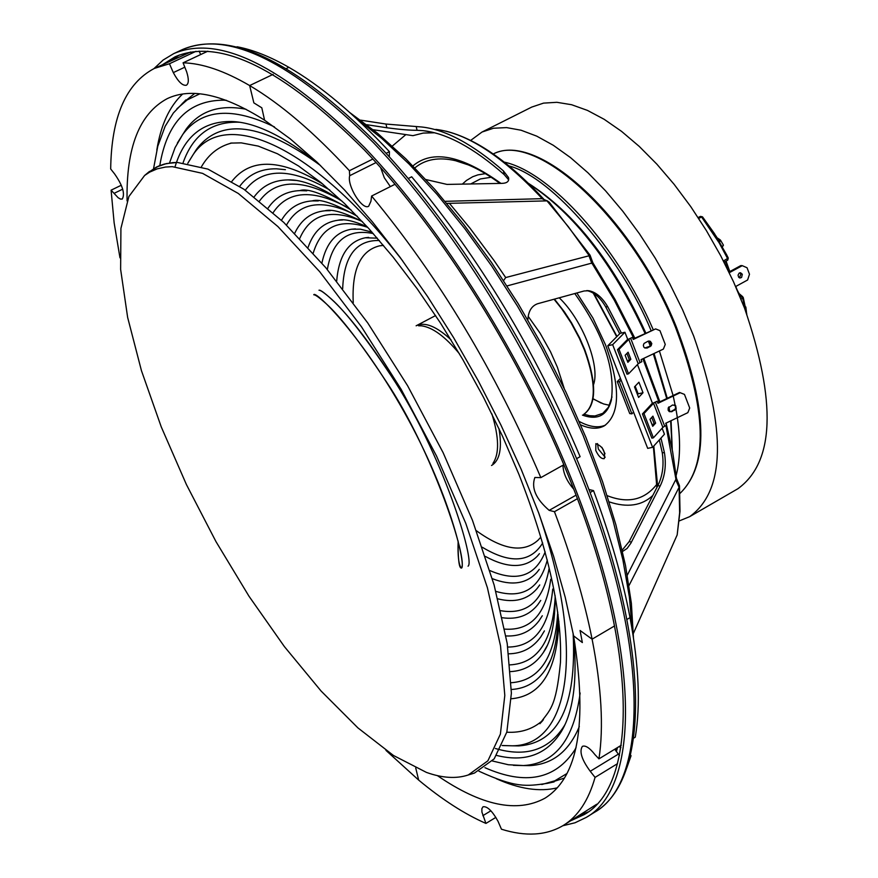 <?xml version="1.0" encoding="UTF-8"?>
<svg xmlns="http://www.w3.org/2000/svg" width="878" height="878" viewBox="0 0 878 878"><rect width="100%" height="100%" fill="white"/><g stroke="black" fill="none" stroke-linecap="round" stroke-linejoin="round"><path stroke-width="1.32" d="M679.331 520.895L689.691 516.648C725.316 490.791 726.644 430.582 693.675 336.033L682.524 309.627L669.607 283.462L655.164 258.044L639.48 233.844L622.853 211.313L605.59 190.855L588.019 172.845L570.48 157.579L553.283 145.276L536.721 136.134L521.082 130.229L506.606 127.606L493.524 128.232L482.011 132.04L470.674 140.425M689.691 516.648L737.838 488.761C774.506 462.322 776.723 402.08 744.5 308.024L733.514 281.783L720.739 255.816L706.395 230.607L690.766 206.637L674.15 184.358L656.854 164.153L639.228 146.396L621.569 131.382L604.218 119.331L587.47 110.408L571.611 104.723L556.893 102.309L543.537 103.121L531.739 107.083L482.011 132.04M574.772 293.548C603.405 333.728 615.577 369.408 611.275 400.577C606.983 415.645 597.38 420.496 582.443 415.118M604.986 453.696L601.902 447.341M676.159 475.47C680.757 457.526 680.68 435.411 675.939 409.115M675.698 407.798L673.217 396.022M673.108 395.517L659.4 350.959M651.059 330.534C621.503 258.286 552.789 177.147 509.02 165.942M584.024 414.24L589.72 415.722L594.966 415.952L602.769 413.362L608.399 407.282L612.01 396.9M593.034 398.919L603.537 403.935L609.442 405.285M593.067 398.733L601.232 403.101M735.654 286.535L747.606 279.994L749.483 274.265L747.057 267.757L742.25 265.661L729.278 272.718M742.316 274.265L741.581 277.47L740 277.997L738.672 277.261L738.058 275.121L739.1 273.168L740.538 272.751L742.316 274.265M739.715 272.838L740.889 274.177L739.397 277.832M742.25 265.661L740.823 265.584L728.949 272.048M700.216 216.789L702.521 216.866L714.44 233.581L726.699 254.883L728.279 258.033L727.807 259.998M726.04 261.128L729.816 271.576L726.073 261.117M735.731 286.491L737.454 290.596M738.903 293.285L737.531 290.695L738.727 293.175M743.282 297.642L746.783 314.159M717.436 238.344L720.52 240.188L719.664 241.867M722.385 246.795L723.34 245.017L720.618 240.363M723.428 245.171L722.649 246.488M745.806 306.938L745.696 307.98M746.454 311.986L745.861 307.267M740.121 297.005L741.142 296.479L743.26 297.532L741.01 299.178M742.722 296.709L738.475 293.076M735.764 286.48L737.41 290.574M725.338 261.545L729.135 271.939M723.439 260.975L728.279 258.033L727.39 260.25M717.172 237.905L719.883 239.738M719.565 239.782L719.247 241.329M724.098 262.27L727.632 260.195L727.566 258.505L719.17 242.866L701.599 216.998L698.712 218.424M723.735 260.766L724.021 262.116M179.441 54.985L171.671 60.308M579.458 815.497L588.183 811.92M620.889 747.628L619.056 746.607M163.078 64.335L175.029 56.829C219.621 37.6 282.672 68.594 364.205 149.809C442.029 231.123 522.256 359.453 571.161 482.637C638.712 651.059 637.845 785.305 584.221 814.586L571.391 820.469M562.82 825.748L575.024 822.774L586.164 817.451C640.161 787.928 641.105 652.727 573.038 482.966C523.749 358.773 442.852 229.356 364.392 147.372C282.2 65.51 218.633 34.264 173.712 53.635L163.154 60.022L153.968 68.605M434.577 132.776L423.196 133.083L412.923 135.662L373.172 129.714M659.301 439.922L662.231 452.532C664.108 464.857 662.638 475.898 657.841 485.655L629.142 541.616L622.228 550.078M586.745 290.596C593.813 292.001 600.091 297.357 605.6 306.685L619.703 333.728M620.439 378.385L617.267 381.579L629.745 413.582L631.897 413.867L633.576 412.133M366.774 124.709L386.869 127.771C399.764 129.483 409.839 130.328 417.072 130.295L422.955 130.635C446.65 133.204 473.747 147.866 504.235 174.634L508.691 179.88M405.856 134.608L392.323 146.066M412.945 165.909C432.36 149.425 461.696 155.263 500.943 183.392M593.912 293.504L616.993 336.461M653.803 446.002L657.622 486.072M660.958 438.078L664.47 452.872C666.38 465.23 664.942 476.282 660.146 486.039L630.865 543.208L627.09 548.454L622.546 551.472M617.267 381.579L619.407 381.82L631.897 413.867M636.934 393.135L637.911 393.245M638.021 393.542L637.351 394.222M621.108 380.108L619.407 381.82M527.843 319.877C528.336 311.295 531.585 305.917 537.599 303.744L584.155 290.969L588.94 290.739C596.008 292.122 602.286 297.488 607.795 306.85L621.437 333.058M360.671 120.154L385.958 124.039L421.791 127.003C445.585 129.593 472.792 144.222 503.401 170.892L508.45 177.444C509.416 181.274 507.166 183.25 501.7 183.381L446.99 184.413L425.929 179.551M627.309 575.167L676.444 478.258L679.462 485.71L679.089 487.323L675.917 480.145M507.056 285.921L592.88 262.807L590.06 255.169L589.226 255.707L568.505 226.919L546.994 200.897L549.167 202.094L590.049 255.169M445.102 201.336L541.935 198.669L547.762 201.073M629.021 585.516L678.935 487.586M679.495 486.116L680 511.215L677.168 534.921L633.378 633.433M446.836 203.4L546.698 200.886L541.935 198.669M503.599 280.576L505.695 277.558L494.018 260.492L470.037 228.258L449.668 203.63M591.849 263.488L588.995 255.794L505.695 277.558M491.131 177.257L480.343 178.969L470.729 183.952M607.225 495.664C627.957 503.84 644.518 500.021 656.887 484.228M576.846 292.978L592.902 317.99L605.622 345.054C620.625 387.264 620.153 414.218 604.218 425.896C597.863 429.309 590.016 428.969 580.687 424.864M595.778 450.48L595.866 443.642C602.703 446.375 605.502 451.369 604.273 458.623C601.397 459.062 598.566 456.351 595.778 450.48M614.095 339.38L615.017 338.458M579.228 421.473C589.555 426.982 598.313 428.201 605.48 425.117M597.512 443.577L598.335 449.042L605.183 457.251M617.486 747.573L616.367 751.59M616.499 748.166L615.796 750.789M549.189 782.956L564.378 778.073M194.686 93.452L182.273 103.461M558.88 621.372C557.19 669.102 542.055 694.816 513.498 698.526L511.292 698.745M231.902 181.34L233.296 179.617C252.052 157.766 281.849 159.225 322.698 183.985M506.793 732.219C521.334 733.031 533.539 728.883 543.416 719.762M231.946 142.96C218.896 146.209 208.734 154.133 201.446 166.743M511.226 682.722C539.652 680.702 555.159 657.172 557.739 612.109M329.81 190.032C290.728 167.468 262.544 167.522 245.258 190.186M254.203 196.815C262.346 185.752 273.585 180.111 287.918 179.902L295.842 180.429M547.126 645.769L543.23 652.683C535.185 664.558 524.309 670.869 510.579 671.604M353.241 302.68C351.705 269.612 360.43 250.68 379.395 245.873L382.182 245.467M540.102 537.907L538.236 540.014C523.815 553.25 503.193 550.144 476.392 530.729M482.285 547.246C510.305 564.082 530.433 562.677 542.692 543.01M379.34 240.506C356.183 239.968 343.956 256.025 342.672 288.686M500.745 610.704C527.107 615.171 543.219 601.112 549.101 568.549M361.506 221.146C331.05 208.196 310.461 213.958 299.738 238.454M308.079 247.387C313.666 231.155 323.686 222.101 338.129 220.213L342.661 219.972M539.74 584.946L537.062 588.589C527.557 599.641 514.486 603.054 497.848 598.829M509.986 664.876C537.61 663.34 552.668 640.907 555.148 597.589M340.532 200.151C302.954 178.464 275.944 178.75 259.504 201.007M268.053 208.141C275.626 197.023 286.239 191.174 299.881 190.603L306.817 190.855M544.426 630.876L540.837 636.813C532.88 647.909 522.169 653.583 508.713 653.814M239.683 186.334C248.485 174.459 260.733 168.62 276.405 168.806L285.427 169.684M550.396 660.388L546.193 668.399C537.753 681.613 526.152 688.648 511.391 689.493M495.883 591.388C522.564 599.169 539.707 588.699 547.312 559.966M367.695 227.347C339.501 217.942 321.348 226.535 313.216 253.105M321.897 263.082C326.177 243.063 336.076 231.77 351.584 229.213L355.458 228.895M539.301 569.339L536.908 572.412C526.262 583.98 511.402 586.065 492.306 578.657M281.476 220.257C288.511 208.295 298.772 201.841 312.261 200.897L318.297 200.941M542.297 615.752L539.015 620.823C530.839 631.578 519.809 636.616 505.947 635.946M507.769 647.075C534.043 646.899 549.035 627.561 552.745 589.061M346.349 206.846C312.118 188.825 287.732 190.756 273.168 212.63M504.685 629.12C530.564 630.92 545.907 614.315 550.715 579.293M353.395 213.892C321.48 198.702 299.178 202.423 286.491 225.053M294.723 233.263C301.154 219.632 311.251 212.136 325.014 210.775L330.26 210.654M540.738 600.431L537.764 604.733C529.061 615.5 517.252 619.835 502.337 617.739M528.238 316.431L540.113 333.212L550.528 351.793L557.354 367.147L564.214 388.482M489.88 570.557C516.999 582.344 535.426 576.133 545.172 551.9M373.271 233.559C347.666 228.412 332.356 240.407 327.34 269.557M336.68 281.059C338.809 255.663 348.368 241.231 365.347 237.773L368.65 237.4M539.432 553.656L537.303 556.213C525.099 568.505 507.791 568.582 485.391 556.443M127.09 200.941C126.026 147.691 139.393 113.602 167.182 98.665C191.261 87.185 223.725 94.374 264.585 120.198L290.223 138.845L317.035 162.2L344.604 190.043L372.513 222.013L400.302 257.649L427.498 296.413L453.63 337.69L478.236 380.778L500.888 424.952L521.225 469.434L538.894 513.487L553.634 556.367L565.245 597.369L573.597 635.859L582.355 642.564L580.051 630.47L592.101 639.173C584.21 599.74 571.655 557.245 554.457 511.698L549.178 510.359C535.887 498.945 531.113 487.981 534.867 477.478L540.837 477.621C495.17 370.966 438.759 277.097 371.613 196.035L370.933 201.216L368.661 206.264C362.274 210.5 346.81 185.554 349.696 175.699L349.411 170.716C313.907 132.249 280.653 103.867 249.648 85.561L253.863 102.88L261.809 107.818L264.585 120.198L261.809 107.818L253.863 102.88L249.648 85.561C224.461 70.855 202.269 63.271 183.074 62.821L186.641 71.787C188.935 79.097 188.858 83.575 186.388 85.232C182.558 85.945 178.201 81.731 173.306 72.611L169.465 63.743L154.385 68.407C125.96 83.366 111.396 116.884 110.683 168.96L114.601 173.921C122.635 185.423 125.192 193.797 122.272 199.054L120.44 199.065L118.102 197.693L111.089 190.175L114.14 222.847L119.979 257.825M273.146 74.345L249.648 85.561L273.146 74.345M349.411 170.716L372.876 159.039M376.08 162.551L349.696 175.699M380.624 167.577L384.312 177.762L390.359 186.608M395.078 184.237L371.613 196.035M540.837 477.621L563.863 464.725M562.941 465.252C563.237 473.297 566.837 481.243 573.707 489.112M576.034 495.159L549.178 510.359M577.384 498.704L554.457 511.698M385.947 750.372L418.663 780.092L415.722 767.987L418.663 780.092C442.183 799.628 464.605 814.071 485.929 823.421L481.934 812.106L481.868 808.671L483.01 806.772C487.257 806.092 492.262 810.932 498.013 821.27L501.459 829.216C525.681 836.778 546.259 835.538 563.215 825.496C577.9 816.518 588.523 800.484 595.064 777.392L590.246 771.279C581.719 759.711 579.107 751.403 582.388 746.355C585.505 745.126 589.709 747.902 594.988 754.674L598.95 758.855C603.779 727.083 601.496 687.189 592.101 639.173L614.622 625.893L592.101 639.173L580.051 630.47L582.355 642.564L573.597 635.859C587.711 723.318 578.163 777.436 544.931 798.212C517.197 813.258 481.363 805.73 437.42 775.636M426.423 772.399C442.369 778.106 456.33 778.962 468.314 774.956L487.894 760.809L500.383 734.129L504.806 695.442L500.537 645.978L487.4 587.711L465.768 523.321L436.542 456.033L401.158 389.36L361.506 326.835L319.702 271.697L277.931 226.59L238.289 193.456L202.588 173.372L172.264 166.655L165.525 167.039L157.217 168.85L149.699 172.11L144.607 175.479L128.879 196.529L120.923 228.423L120.626 269.359L127.639 317.408L141.424 370.582L161.278 426.949L186.421 484.568L215.966 541.594L248.968 596.195L284.384 646.592L321.096 691.041L357.895 727.873L393.465 755.475L426.423 772.399C442.369 778.106 456.33 778.962 468.314 774.956L487.894 760.809L500.383 734.129L504.806 695.442L500.537 645.978L487.4 587.711L465.768 523.321L436.542 456.033L401.158 389.36L361.506 326.835L319.702 271.697L277.931 226.59L238.289 193.456L202.588 173.372L172.264 166.655L165.525 167.039L157.217 168.85L149.699 172.11L144.607 175.479L128.879 196.529L120.923 228.423L120.626 269.359L127.639 317.408L141.424 370.582L161.278 426.949L186.421 484.568L215.966 541.594L248.968 596.195L284.384 646.592L321.096 691.041L357.895 727.873L393.465 755.475L426.423 772.399M471.552 773.968L474.427 773.079L494.193 758.844L506.847 732.032L511.391 693.148L507.21 643.453L494.105 584.935L472.441 520.259L443.127 452.686L407.611 385.738L367.772 322.983L325.749 267.647L283.748 222.408L243.864 189.209L207.932 169.114L177.4 162.441L166.326 163.593L156.482 167.039L147.208 173.317L158.347 166.172L164.252 164.098L172.823 162.628L177.4 162.441L207.932 169.114L243.864 189.209L283.748 222.408L325.749 267.647L367.772 322.983L407.611 385.738L443.127 452.686L472.441 520.259L494.105 584.935L507.21 643.453L511.391 693.148L506.847 732.032L494.193 758.844L474.427 773.079L471.552 773.968M418.586 325.793L421.484 325.826C432.602 327.296 445.245 336.603 459.413 353.757C445.245 336.614 432.602 327.296 421.484 325.826M491.91 413.933C499.099 437.442 499.428 453.937 492.909 463.419C499.428 453.937 499.099 437.442 491.91 413.933M554.029 299.233L561.646 308.705L571.095 322.895L579.326 338.228L584.452 350.004C596.502 383.697 596.217 405.197 583.563 414.504L583.914 414.306C596.568 404.999 596.864 383.499 584.803 349.806L579.7 338.052L571.479 322.753L564.499 311.975L554.457 299.124M498.956 428.563C502.271 448.076 499.867 460.335 491.713 465.373L491.537 465.472M416.117 325.804L435.587 315.553L416.304 325.716C424.974 321.655 436.564 326.375 451.051 339.841M593.506 384.74C600.42 365.819 582.399 319.811 559.231 297.807M496.268 778.687C519.26 789.026 539.575 792.077 557.223 787.851M598.95 758.855L621.251 745.268M614.754 749.23L618.375 754.125L590.246 771.279M617.497 763.673L595.064 777.392M618.375 754.125L619.44 755.453M563.215 825.496L596.788 804.204M490.89 810.789L482.845 815.673M495.861 817.385L485.929 823.421M182.58 94.067C169.366 106.501 160.784 125.17 156.811 150.05M111.089 190.175L121.318 185.225M122.711 189.165L114.129 193.325M190.603 52.011L154.385 68.407M169.465 63.743L195.97 51.319M184.819 67.189L173.306 72.611M199.152 51.1L200.656 54.568M207.856 51.187L183.074 62.821M633.653 738.157L635.277 737.169C640.666 705.363 638.91 665.524 630.031 617.629L626.958 619.44L630.031 617.629C622.557 578.295 610.386 535.953 593.506 490.604L588.908 489.496M590.06 492.558L593.506 490.604M576.626 458.645L580.117 456.681C535.141 350.531 478.993 257.232 411.694 176.785L408.281 178.508M389.294 156.811L389.426 151.664C353.768 113.503 320.25 85.385 288.873 67.332C270.051 56.565 252.776 49.706 237.049 46.764M386.101 153.321L389.426 151.664M286.579 68.429L288.873 67.332L286.579 68.429M626.651 768.261L631.062 755.728L630.481 755.014M630.174 756.265L631.062 755.728M627.693 339.358L624.938 332.257L612.657 344.659L652.595 447.341L664.448 434.226L662.122 428.223M652.431 403.232L637.45 364.557M638.602 397.438L643.014 392.74L638.932 382.204L634.498 386.869L638.602 397.438M624.938 332.257L620.055 333.377L607.752 345.789L647.69 448.373L652.595 447.341M637.472 394.518L638.13 393.816L635.167 386.177M612.657 344.659L607.752 345.789M653.441 424.184L652.003 424.491M628.582 360.364L627.221 360.671M643.014 392.74L638.13 393.816M628.538 373.83L638.218 363.766L628.78 339.402L619.012 349.334L628.538 373.83L627.002 374.171L617.475 349.685L627.243 339.753L632.445 337.361L630.624 338.228L640.051 362.581L641.873 361.714L641.072 359.64L663.384 349.082L665.25 344.417L659.96 330.655L655.625 328.91L633.257 339.446L632.445 337.361M627.869 362.34L630.843 359.267L628.11 352.199L625.125 355.261L627.869 362.34M627.529 361.462L629.317 359.618L626.914 353.417M640.051 362.581L638.218 363.766M619.012 349.334L617.475 349.685M628.78 339.402L630.624 338.228M630.843 359.267L629.317 359.618M655.625 328.91L633.082 339.007M644.759 347.962L649.402 346.459L650.982 344.736L650.346 341.29L647.92 341.257L644.024 343.463L643.344 345.252L643.793 347.051L644.781 347.973L647.229 348.017L651.125 345.811L651.794 343.539L650.346 341.29M653.397 437.826L662.868 427.399L653.528 403.298L643.98 413.582L653.397 437.826L651.86 438.144L642.444 413.922L652.003 403.628L657.172 401.235L655.361 402.102L664.69 426.192L666.49 425.325L665.7 423.273L687.847 412.66L689.702 408.018L684.467 394.409L680.176 392.696L657.962 403.298L657.172 401.235M652.716 426.324L655.625 423.141L652.914 416.15L649.994 419.322L652.716 426.324M652.343 425.38L654.088 423.47L651.739 417.412M664.69 426.192L662.868 427.399M643.98 413.582L642.444 413.922M653.528 403.298L655.361 402.102M655.625 423.141L654.088 423.47M674.425 404.813L675.742 407.052L675.05 409.247L671.198 411.442L669.266 411.606M684.467 394.409L679.55 392.444L657.787 402.826M679.55 392.444L680.176 392.696M672.515 404.999L675.687 405.636L676.148 408.687L671.813 411.705L669.299 411.628L668.169 410.289L668.18 408.007L672.515 404.999M653.155 329.546C617.113 245.862 550.111 171.934 504.246 162.112M675.5 327.307C631.962 218.249 536.392 130.756 493.26 153.968C538.049 130.548 632.599 218.018 676.214 326.649C707.778 409.554 709.018 465.175 679.934 493.48C708.381 465.856 706.9 410.476 675.5 327.307M739.035 294.404L742.667 298.311L745.466 310.592M582.092 477.862C532.968 353.79 452.126 224.592 373.589 142.818C291.298 61.175 227.556 30.093 182.372 49.585C229.773 29.984 294.306 60.977 375.96 142.532C454.321 223.989 534.79 352.506 583.716 476.095C650.861 645.045 651.048 779.96 594.296 812.424C648.612 782.715 649.929 647.448 582.092 477.862M632.358 630.788L629.394 597.04L622.908 559.977L612.932 520.182L599.575 478.334L583.036 435.192L563.588 391.555L541.594 348.248L517.449 306.104L491.625 265.902L464.616 228.412L436.959 194.29L409.148 164.12L381.721 138.373L355.129 117.378M629.142 541.616L631.469 542.077M657.841 485.655L660.146 486.039M662.231 452.532L664.47 452.872M605.6 306.685L607.795 306.85M503.401 170.892L504.235 174.634M417.072 130.295L416.205 126.651M386.869 127.771L385.958 124.039M676.071 479.882L665.93 425.6M659.06 402.212L642.883 358.773M633.927 338.612L614.282 300.166L592.068 263.4M542.231 198.68C502.392 156.163 466.92 133.072 435.828 129.384M414.866 167.874C425.292 159.236 438.824 156.844 455.484 160.696L468.117 164.834M609.189 501.887C627.221 507.89 641.752 505.772 652.782 495.532M485.424 173.646L477.873 174.876L472.693 176.741L466.47 180.451L462.333 184.117M677.168 534.921L679.638 512.752L679.089 487.323M672.153 449.185L670.66 420.891M669.288 411.617L668.531 407.37M666.731 398.557L653.32 353.834M650.247 345.866L648.326 341.103M645.045 333.377C612.635 263.18 573.883 213.299 528.797 183.721M176.895 108.806L187.157 99.938L199.844 93.814M566.903 773.562L554.819 780.805L541.77 784.526M575.935 747.99L574.892 749.79C555.412 779.543 525.417 785.514 484.93 767.69M159.785 165.58C167.094 121.943 188.529 100.136 224.099 100.169L226.184 100.279M245.983 109.223C219.5 104.219 199.525 110.902 186.059 129.275L182.712 134.532C201.556 109.026 232.132 106.49 274.463 126.926M580.139 693.005C574.014 739.605 555.115 763.783 523.453 765.55L529.686 765.627C552.438 764.442 568.977 751.414 579.315 726.523M492.393 760.985L508.329 764.738L523.453 765.55L513.41 765.342M177.378 143.037L182.712 134.532L175.084 147.625L169.498 163.012M573.597 635.859C577.603 679.934 573.433 711.97 561.075 731.967C546.621 754.674 525.154 762.51 496.685 755.453M175.062 166.732C184.314 136.277 203.103 121.197 231.419 121.504C254.916 122.13 283.989 136.211 318.648 163.736M495.346 748.484C525.856 757.473 548.75 750.053 564.016 726.227L561.075 731.967M231.43 121.504L237.839 122.196C211.082 121.812 192.831 135.322 183.107 162.726M320.558 165.558C261.984 122.81 220.63 117.389 196.518 149.315L193.171 154.583C224.823 106.897 313.248 145.046 402.717 260.931M538.433 512.258C586.263 650.631 569.657 745.499 512.434 745.806L518.668 745.905C558.584 743.238 576.736 705.703 573.125 633.268M502.161 745.51L512.434 745.806L503.006 745.587M188.188 162.584L193.171 154.583L187.793 163.33M646.614 347.776L647.229 348.017M649.402 346.459L650.016 346.7M674.589 410.377L673.964 410.114M671.813 411.705L671.198 411.442M611.472 399.446L611.275 400.577M746.827 314.258L743.271 297.587M702.521 216.866L716.316 236.522L728.279 258.033M698.142 217.546L700.468 216.394L702.488 216.833M717.085 237.773L720.081 239.793M586.164 817.451L594.296 812.424M173.712 53.635L182.372 49.585M633.433 637.549L631.381 603.362L625.52 565.586L615.895 524.814L602.604 481.759L585.856 437.244L565.948 392.126L543.262 347.348L518.261 303.821L491.46 262.423L463.408 224L434.698 189.275L405.888 158.863L377.518 133.247L350.059 112.779M432.272 132.205L422.955 130.635M588.94 290.739L586.789 290.596M508.45 177.444L508.735 178.739M466.866 164.329L455.484 160.696C468.874 163.879 483.679 171.462 499.9 183.414M593.254 293.098L616.729 336.724M653.364 446.496L656.865 487.542M676.444 478.269L672.603 451.566L666.106 423.075M659.872 401.828L643.783 358.356M634.849 338.184L615.182 299.661L592.891 262.829M446.057 131.184C476.282 138.867 508.878 161.552 543.844 199.24M672.274 449.799L671.066 420.694M669.793 411.705L668.97 406.854M667.269 398.294L654.055 353.494M650.828 345.076L649.182 340.982M645.813 333.003C613.579 262.676 574.421 212.761 528.347 183.282M478.96 771.213C515.902 788.06 526.109 786.392 547.389 783.352L554.139 781.892M153.562 168.631L157.766 146.297L165.13 126.333L173.35 113.021L185.873 99.916M226.634 100.454L224.099 100.169M576.045 747.518L574.892 749.79M237.839 122.196L239.617 122.294M564.905 724.679L564.016 726.227M230.574 143.114L241.231 142.862L258.231 146.099L277.459 153.771L298.52 165.964L321.019 182.613L344.549 203.531L368.694 228.445L393.037 257.002L417.127 288.73L440.526 323.115L462.794 359.541L483.537 397.372L502.37 435.894L518.953 474.438C548.487 550.188 562.315 612.877 560.449 662.517C555.994 708.776 549.694 709.687 539.882 723.691L542.494 720.871M287.918 179.902C301.9 179.353 319.987 186.476 342.19 201.281M555.115 595.591C555.313 622.272 551.351 641.302 543.219 652.694M379.395 245.873L383.499 245.401M338.129 220.213C344 218.688 353.669 220.872 367.147 226.754M299.881 190.603C307.673 187.837 324.75 194.29 351.101 209.952M558.057 614.556C557.684 639.14 553.733 657.095 546.182 668.41M351.584 229.213L360.364 229.169L371.976 232.099M312.261 200.897C319.647 198.45 334.694 203.597 357.39 216.35M325.014 210.775C331.719 208.755 344.198 212.388 362.46 221.684M365.347 237.773L377.32 238.168M458.151 540.991C457.603 555.796 458.667 564.817 461.323 568.077C466.437 568.538 451.961 499.889 408.742 420.31C363.031 335.923 315.015 289.696 313.753 294.788C315.125 294.558 319.219 297.488 326.045 303.601C340.038 316.124 359.958 341.904 385.804 380.92C432.733 450.699 468.709 561.711 461.323 568.077C459.029 568.044 457.965 559.012 458.151 540.991M468.314 774.956L474.427 773.079L468.314 774.956M144.607 175.479L149.523 171.397L144.607 175.479M390.216 374.357C368.672 341.355 350.212 317.353 334.825 302.35C325.683 293.669 320.404 289.63 318.988 290.234C320.371 289.992 324.476 292.912 331.335 298.992C345.284 311.361 365.16 336.878 390.973 375.564C441.897 451.972 475.602 561.635 468.051 566.178M675.017 405.065L674.458 404.824"/></g></svg>

